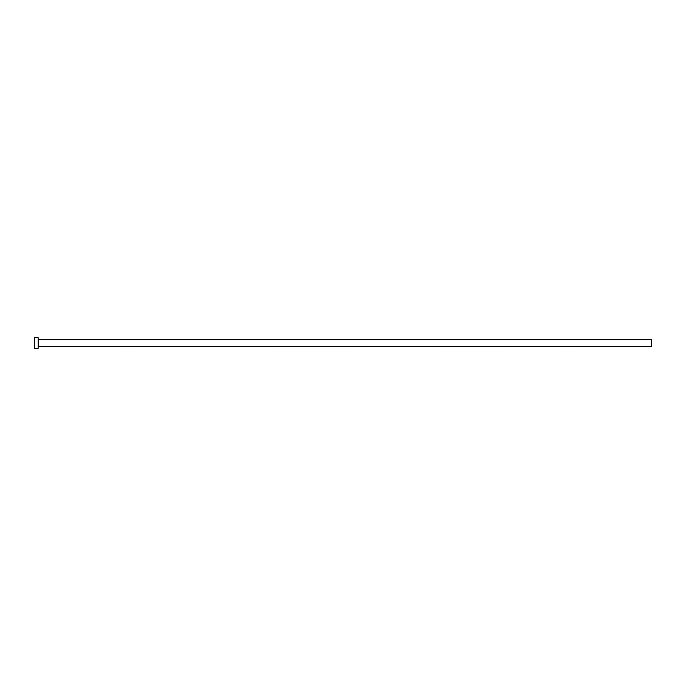 <?xml version="1.0" encoding="UTF-8"?>
<svg xmlns="http://www.w3.org/2000/svg" width="686" height="686" viewBox="0 0 686 686"><rect width="100%" height="100%" fill="white"/><g stroke="black" fill="none" stroke-linecap="round" stroke-linejoin="round"><path stroke-width="1.03" d="M38.287 346.447L38.287 339.553L651.7 339.553L651.7 346.447L38.133 346.601M38.133 343L38.133 348.368L34.3 348.368L34.3 337.632L38.133 337.632L38.133 343"/></g></svg>
